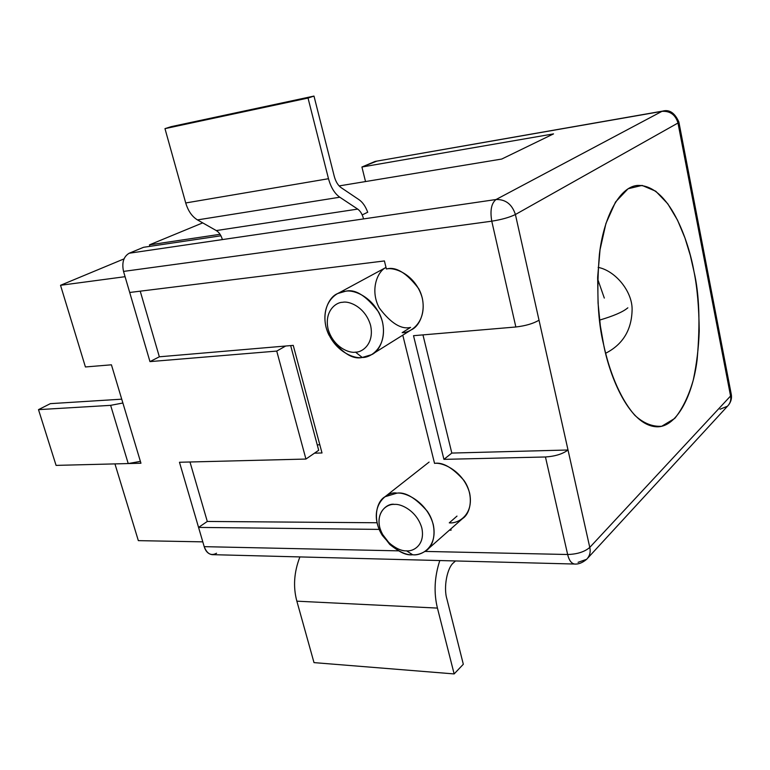 <?xml version="1.0" encoding="UTF-8"?>
<svg xmlns="http://www.w3.org/2000/svg" width="770" height="770" viewBox="0 0 770 770"><rect width="100%" height="100%" fill="white"/><g stroke="black" fill="none" stroke-linecap="round" stroke-linejoin="round"><path stroke-width="1.16" d="M216.553 553.245C211.153 556.142 207.043 553.948 204.204 546.662L198.564 527.412L207.294 521.454L189.978 461.99L207.294 521.454L377.04 522.753L207.294 521.454L198.564 527.412L204.204 546.662L398.668 550.858L204.204 546.662C205.648 551.387 208.285 554.053 212.135 554.65L574.468 564.035C571.263 563.351 568.991 560.185 567.654 554.506L545.449 456.976L443.924 459.363L413.519 335.691L515.852 326.99L491.77 221.183L123.527 271.415C121.689 262.637 123.575 256.574 129.177 253.234L143.566 247.295L129.177 253.234L496.053 199.517L661.95 111.352L375.134 161.421L361.919 167.013L553.534 133.884L501.722 159.053L339.137 185.917L501.722 159.053L553.534 133.884L361.919 167.013L365.519 181.556L361.919 167.013L376.877 161.113M149.9 246.352L149.467 244.86L202.712 222.877L149.467 244.86L220.076 234.301L149.467 244.86L149.9 246.352M373.171 353.671L411.247 329.858C420.632 325.97 428.38 306.662 418.707 288.683C406.637 272.869 395.867 266.305 386.396 269L384.403 260.943L129.707 292.475L123.527 271.415L129.707 292.475L384.403 260.943L386.396 269C394.433 266.844 415.704 274.457 422.297 298.115C427.177 321.889 410.708 333.035 402.161 332.65L410.583 327.414C401.257 329.685 390.833 323.217 379.312 308.01C369.966 290.887 376.828 271.81 386.011 267.44L337.886 293.476L345.335 291.31C354.999 288.625 366.116 295.545 378.676 312.081C388.811 330.859 381.092 350.774 371.535 354.691L362.256 357.463C352.169 359.811 341.052 352.333 328.925 335.027C319.56 315.69 328.347 296.816 337.886 293.476M159.342 356.799L140.227 291.175L159.342 356.799L293.245 345.374L159.342 356.799L149.967 361.611L159.342 356.799M539.019 320.185L589.772 547.412L730.566 396.011L677.985 123.007L515.409 214.512L539.019 320.185C533.389 323.564 525.669 325.835 515.852 326.99L413.519 335.691L443.924 459.363L451.817 453.068L422.961 334.892L451.817 453.068L443.924 459.363L545.449 456.976C555.141 456.321 562.668 453.992 568.019 449.998L451.817 453.068L568.019 449.998L515.409 214.512C509.548 217.381 501.665 219.604 491.77 221.183L515.852 326.99C525.669 325.835 533.389 323.564 539.019 320.185M603.728 345.085L600.35 325.854L598.059 303.053L597.655 277.161L600.042 249.701L605.942 223.425L615.538 201.99L628.089 188.756L642.074 185.406L655.751 191.22L667.783 203.79L677.533 220.172L684.934 237.92L690.286 255.37L693.991 271.598C697.235 287.489 698.977 307.269 699.227 330.927C698.708 347.251 696.725 363.642 693.269 380.111C688.736 395.905 682.567 408.668 674.761 418.408L661.709 426.262C652.354 426.85 643.402 423.202 634.855 415.338C618.657 396.81 608.772 368.406 603.728 345.085C609.715 376.443 629.417 426.185 657.195 426.801C677.013 427.071 692.933 394.75 697.148 359.532C700.334 323.121 699.275 293.803 693.991 271.598C688.909 241.915 669.303 183.886 637.117 185.455C618.666 187.312 603.42 218.747 599.378 254.514C596.413 291.657 597.866 321.85 603.728 345.085M367.714 212.231L362.516 214.753L367.714 212.231M220.942 235.793L143.566 247.295L220.942 235.793M425.088 551.426L567.654 554.506L425.088 551.426M426.253 550.598C421.498 553.755 416.994 555.151 412.72 554.775C404.019 555.825 393.903 549.385 382.372 535.458C372.382 520.087 376.174 501.645 384.962 496.766L396.954 493.137C405.357 491.809 415.463 497.834 427.283 511.222C437.745 526.151 434.915 545.199 426.253 550.598L462.529 518.585C471.057 513.224 474.022 494.735 463.964 480.432C452.567 467.65 442.76 461.962 434.54 463.367L402.777 335.162L434.54 463.367C442.509 462.096 463.415 470.913 469.623 493.07C474.128 515.178 457.717 523.937 449.276 522.84L456.995 516.093M450.787 528.952L451.095 530.184L449.411 530.164L451.095 530.184L450.787 528.952M379.196 529.394L198.564 527.412L379.196 529.394M429.092 462.077L384.962 496.766M406.502 550.829C413.028 551.772 425.512 545.121 421.806 527.931C416.82 510.693 400.718 503.561 394.587 504.417C387.974 503.619 375.962 510.693 379.774 527.508C384.731 544.313 400.323 551.464 406.502 550.829C401.978 551.262 396.204 548.663 389.168 543.023L382.382 534.149C372.391 514.793 386.906 502.454 394.587 504.417C400.718 503.561 416.82 510.693 421.806 527.931C425.512 545.121 413.028 551.772 406.502 550.829L412.72 554.775C421.382 556.046 438.082 547.278 433.221 524.36C426.609 501.376 405.097 491.943 396.954 493.137C386.713 490.596 367.55 507.112 380.765 532.686L389.736 544.419C399.043 551.878 406.704 555.334 412.72 554.775L406.502 550.829M355.499 352.14C362.102 352.496 374.595 343.892 370.582 325.354C365.259 306.893 348.877 300.724 342.708 302.302C336.009 302.129 324.006 311.167 328.145 329.262C333.42 347.222 349.262 353.478 355.499 352.14C349.262 353.478 333.42 347.222 328.145 329.262C324.006 311.167 336.009 302.129 342.708 302.302C348.877 300.724 365.259 306.893 370.582 325.354C374.595 343.892 362.102 352.496 355.499 352.14L362.256 357.463C371.015 357.973 387.753 346.625 382.478 321.908C375.423 297.297 353.536 289.154 345.335 291.31C336.413 291.127 320.541 303.245 326.028 327.173C333.006 350.908 353.959 359.205 362.256 357.463L355.499 352.14M317.25 444.868L319.81 444.781L317.25 444.868M314.478 453.174L322.004 452.962L293.245 345.374L322.004 452.962L314.478 453.174M129.177 253.234C123.575 256.574 121.689 262.637 123.527 271.415L491.77 221.183C489.951 210.48 491.375 203.251 496.053 199.517L129.177 253.234M496.053 199.517C491.375 203.251 489.951 210.48 491.77 221.183C501.665 219.604 509.548 217.381 515.409 214.512C512.06 204.271 505.611 199.276 496.053 199.517C505.611 199.276 512.06 204.271 515.409 214.512L677.985 123.007C675.482 114.749 670.131 110.861 661.95 111.352L496.053 199.517M678.871 122.007C674.809 112.882 669.399 109.253 662.652 111.111L375.134 161.421L661.95 111.352C670.131 110.861 675.482 114.749 677.985 123.007L678.871 122.007L677.985 123.007L730.566 396.011L731.211 394.028L730.566 396.011C731.317 399.822 730.297 403.22 727.496 406.214L720.017 409.245M587.76 558.096L727.496 406.214C730.297 403.22 731.317 399.822 730.566 396.011L589.772 547.412C590.821 552.003 589.782 555.969 586.653 559.299L578.077 562.312M574.699 564.035L574.468 564.035C578.385 564.4 582.447 562.832 586.653 559.299C589.782 555.969 590.821 552.003 589.772 547.412C584.632 551.849 577.259 554.207 567.654 554.506C568.991 560.185 571.263 563.351 574.468 564.035M567.654 554.506C577.259 554.207 584.632 551.849 589.772 547.412L568.019 449.998C562.668 453.992 555.141 456.321 545.449 456.976L567.654 554.506M125.077 276.69L149.967 361.611L125.077 276.69L60.532 285.295L125.077 276.69M179.468 462.26L202.799 541.859L179.468 462.26L305.931 459.055L276.738 351.082L149.967 361.611L276.738 351.082L285.689 346.019L276.738 351.082L305.931 459.055L179.468 462.26M123.96 258.913L60.532 285.295L85.422 366.963L111.419 364.807L140.948 463.232L111.419 364.807L85.422 366.963L60.532 285.295L123.96 258.913M140.948 463.232L114.951 463.896L138.34 540.636L202.799 541.859L138.34 540.636L114.951 463.896L140.948 463.232M318.693 450.277L305.931 459.055L318.693 450.277L290.665 345.595L318.693 450.277M627.271 308.269L627.848 307.817L627.271 308.269C622.497 312.129 613.276 316.066 599.599 320.099C613.276 316.066 622.497 312.129 627.271 308.269M597.607 278.884L604.306 298.077M121.727 399.178L50.339 403.653L38.5 409.64L110.63 405.347L122.873 403.008L110.63 405.347L38.5 409.64L56.075 465.388L128.224 463.559L56.075 465.388L38.5 409.64L50.339 403.653L121.727 399.178M140.39 461.374L128.224 463.559L110.63 405.347L128.224 463.559L140.39 461.374M222.318 239.374C221.106 235.225 219.084 232.29 216.274 230.567L197.466 219.902C192.038 216.601 188.121 210.961 185.724 202.962L164.972 128.638L171.267 126.636L164.972 128.638L308.029 98.059L313.987 96.077L171.267 126.636L313.987 96.077L308.029 98.059L328.492 178.717C330.859 187.38 334.623 193.549 339.791 197.216L357.684 209.094C360.37 210.999 362.304 214.195 363.498 218.68C362.304 214.195 360.37 210.999 357.684 209.094L216.274 230.567C219.084 232.29 221.106 235.225 222.318 239.374M367.733 212.289C365.548 206.408 362.641 202.202 358.993 199.671L341.158 187.668C337.992 185.387 335.691 181.595 334.257 176.292L313.987 96.077L334.257 176.292C335.691 181.595 337.992 185.387 341.158 187.668L358.993 199.671C362.641 202.202 365.548 206.408 367.733 212.289M357.684 209.094L339.791 197.216L197.466 219.902L216.274 230.567L357.684 209.094M339.791 197.216C334.623 193.549 330.859 187.38 328.492 178.717L185.724 202.962C188.121 210.961 192.038 216.601 197.466 219.902L339.791 197.216M328.492 178.717L308.029 98.059L164.972 128.638L185.724 202.962L328.492 178.717M454.146 673.923L314.006 662.614L454.146 673.923L437.437 608.088C433.664 592.775 434.453 576.932 439.805 560.541C434.453 576.932 433.664 592.775 437.437 608.088L296.864 601.178L437.437 608.088L454.146 673.923L463.319 664.26L454.146 673.923M455.503 560.955L453.819 562.504C447.178 567.346 443.308 587.433 446.908 599.012L463.319 664.26L446.908 599.012C443.308 587.433 447.178 567.346 453.819 562.504L455.503 560.955M299.905 556.922C294.005 572.158 292.995 586.913 296.864 601.178L314.006 662.614L296.864 601.178C292.995 586.913 294.005 572.158 299.905 556.922M389.168 543.023L389.736 544.419M382.382 534.149L380.765 532.686M678.909 122.209L731.211 394.028M731.308 394.5C731.943 398.225 731.028 401.738 728.564 405.039M605.615 353.276C623.065 344.363 631.9 329.608 632.112 308.991C631.968 290.771 615.057 270.665 598.146 267.373"/></g></svg>
